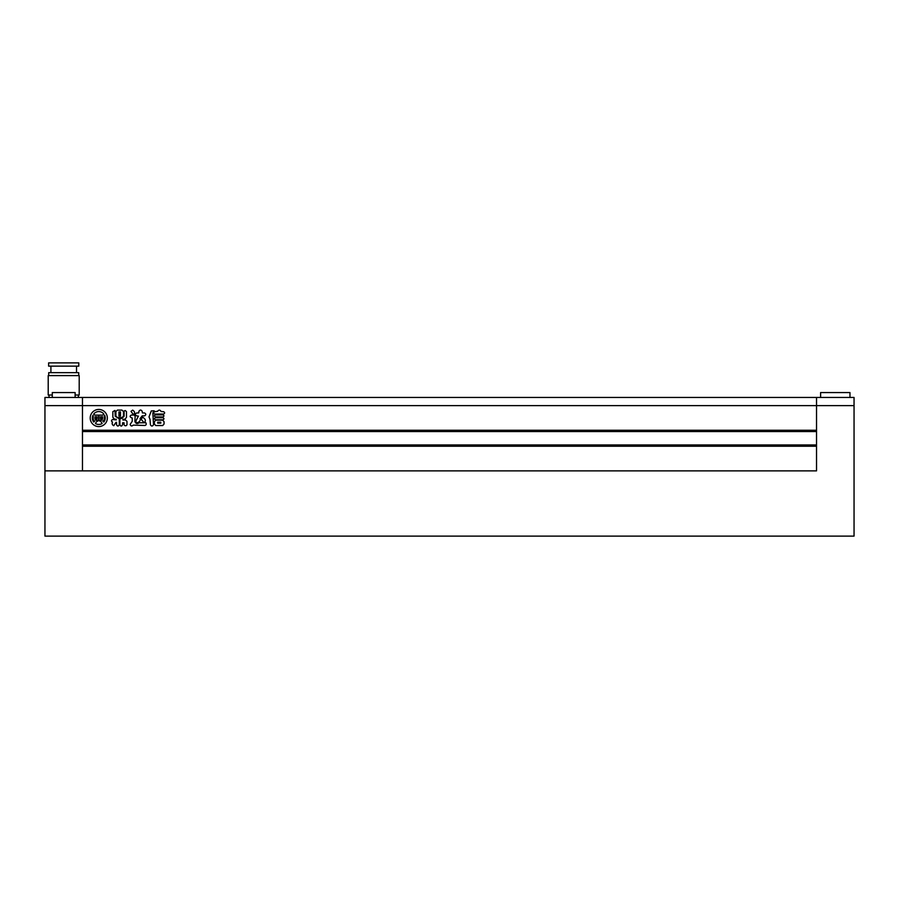 <?xml version="1.0" encoding="UTF-8"?>
<svg xmlns="http://www.w3.org/2000/svg" width="899" height="899" viewBox="0 0 899 899"><rect width="100%" height="100%" fill="white"/><g stroke="black" fill="none" stroke-linecap="round" stroke-linejoin="round"><path stroke-width="1.35" d="M820.607 397.459L820.607 392.571L849.971 392.571L849.971 397.459M44.95 405.618L44.95 397.459L816.528 397.459L816.528 405.618L816.528 397.459L854.05 397.459L854.05 405.618L816.528 405.618L816.528 430.25L82.472 430.25L82.472 397.459L82.472 470.874L82.472 446.241L816.528 446.241L816.528 470.874L816.528 405.618L44.95 405.618L44.95 536.119L854.05 536.119L854.05 405.618M816.528 470.874L44.95 470.874L816.528 470.874M90.215 418.013A8.563 8.563 0 0 0 98.778 426.576A8.563 8.563 0 0 0 107.341 418.013A8.563 8.563 0 0 0 98.778 409.45A8.563 8.563 0 0 0 90.215 418.013M100.463 418.698A1.023 1.023 0 0 0 101.16 417.732L102.149 418.069A1.011 1.011 0 0 1 102.048 418.507A3.54 3.54 0 0 1 98.957 420.507L98.957 415.113L102.902 415.113A4.383 4.383 0 0 1 103.767 413.922A6.439 6.439 0 0 0 93.799 413.922A4.383 4.383 0 0 1 94.665 415.113L98.609 415.113L98.609 420.507A3.54 3.54 0 0 1 95.508 418.507A1.011 1.011 0 0 1 95.406 418.069L96.407 417.732A1.023 1.023 0 0 0 97.103 418.698L97.103 416.788L94.979 416.788L94.979 418.822A0.685 0.685 0 0 0 95.114 419.237A4.9 4.9 0 0 0 97.935 421.024A3.888 3.888 0 0 0 95.474 423.541A6.439 6.439 0 0 0 102.093 423.541A3.888 3.888 0 0 0 99.62 421.024A4.9 4.9 0 0 0 102.441 419.237A0.685 0.685 0 0 0 102.587 418.822L102.587 416.788L100.463 416.788L100.463 418.698M103.801 422.047A6.439 6.439 0 0 0 104.587 415.214A2.708 2.708 0 0 0 104.351 416.327L104.351 418.855A2.36 2.36 0 0 1 102.756 421.092A2.27 2.27 0 0 1 103.801 422.047M155.471 419.766C154.134 419.08 154.134 418.395 155.471 417.709L162.955 417.709C164.292 418.395 164.292 419.08 162.955 419.766L155.471 419.766M154.673 411.686L157.561 411.315C158.909 409.641 160.078 409.697 161.056 411.495L163.584 411.686C164.967 412.484 164.967 413.27 163.584 414.057L154.673 414.057C153.291 413.259 153.291 412.472 154.673 411.686M119.915 424.676L119.915 418.878L121.916 418.361L124.107 416.203L124.107 410.989L125.253 410.551L126.478 411.652L126.478 417.406L124.849 419.282L122.949 419.282L122.927 420.002L125.545 420.002L126.984 421.361L126.984 424.822C125.995 426.092 125.017 426.092 124.04 424.822L124.04 422.777L122.556 422.833L122.556 424.676C121.668 426.531 120.792 426.531 119.915 424.676M115.915 416.147L115.915 411.528L117.409 410.101L121.949 410.101L123.478 411.528L123.478 416.147L121.949 417.541L117.409 417.541L115.915 416.147M150.009 419.327L150.403 424.733C151.425 426.452 152.459 426.452 153.515 424.733L152.852 412.855L154.156 410.764L151.279 410.933L149.009 416.911L150.009 419.327M132.67 410.113L131.04 411.349L133.288 414.619C135.21 413.259 135.007 411.753 132.67 410.113M140.064 418.541L142.188 415.855L144.503 415.855C146.211 414.877 146.211 413.911 144.503 412.933L142.447 412.933L142.154 411.281C141.098 409.652 140.03 409.652 138.952 411.281L138.682 412.956L136.67 412.956C134.951 413.922 134.951 414.9 136.67 415.866L138.412 416.125L136.187 420.361C134.693 424.497 140.266 422.463 140.289 419.428L140.064 418.541M141.177 419.316L142.581 417.192C145.705 419.058 146.2 420.912 144.087 422.732L141.177 419.316M115.949 422.395L113.757 425.699C112.229 424.924 111.813 423.71 112.476 422.047C111.206 421.226 111.218 420.384 112.51 419.507L116.252 419.934L116.241 419.192L114.488 419.192L112.847 417.316L112.847 411.652L114.982 410.45L115.229 416.271L119.297 418.867L119.297 424.699C118.365 426.486 117.443 426.486 116.533 424.699L116.533 422.35L115.949 422.395M131.423 415.046L134.434 415.046L135.153 416.394L134.861 421.429C135.816 423.699 137.21 424.148 139.064 422.777L145.852 422.766C146.548 424.126 146.256 425.025 144.975 425.474L133.232 425.115C131.838 426.407 130.816 426.182 130.13 424.418L132.232 421.316L132.232 418.001L131.423 417.743C129.726 416.833 129.726 415.945 131.423 415.046M155.46 414.855L162.933 414.855C164.27 415.54 164.27 416.226 162.933 416.911L155.46 416.911C154.122 416.226 154.122 415.54 155.46 414.855M155.763 425.553L154.414 424.013L154.414 421.698L155.763 420.17L162.697 420.17L164.056 421.698L164.056 424.013L162.697 425.553L155.763 425.553M816.528 431.554L82.472 431.554M816.528 444.938L82.472 444.938M120.533 416.046L120.533 415.405L118.904 415.405L118.904 416.046L120.533 416.046M120.533 414.293L120.533 413.664L118.904 413.664L118.904 414.293L120.533 414.293M118.904 411.922L118.904 412.551L120.533 412.551L120.533 411.922L118.904 411.922M126.186 425.665L125.512 425.733M157.662 422.227L157.662 423.171L160.809 423.171L160.809 422.227L157.662 422.227M92.979 415.214A6.439 6.439 0 0 0 93.754 422.047A2.27 2.27 0 0 1 94.8 421.092A2.36 2.36 0 0 1 93.215 418.855L93.215 416.327A2.708 2.708 0 0 0 92.979 415.214M75.123 397.459L75.123 392.571L52.288 392.571L52.288 397.459M63.705 366.14L78.797 366.14L78.797 362.881L48.625 362.881L48.625 366.14L63.705 366.14M48.703 375.602L48.703 372.669L78.719 372.669L78.719 375.602M75.123 395.021L79.202 395.021L79.202 375.602L48.209 375.602L48.209 395.021L52.288 395.021M76.516 372.669L76.516 366.14M78.393 397.459L78.393 395.021M49.029 397.459L49.029 395.021M50.906 372.669L50.906 366.14"/></g></svg>

